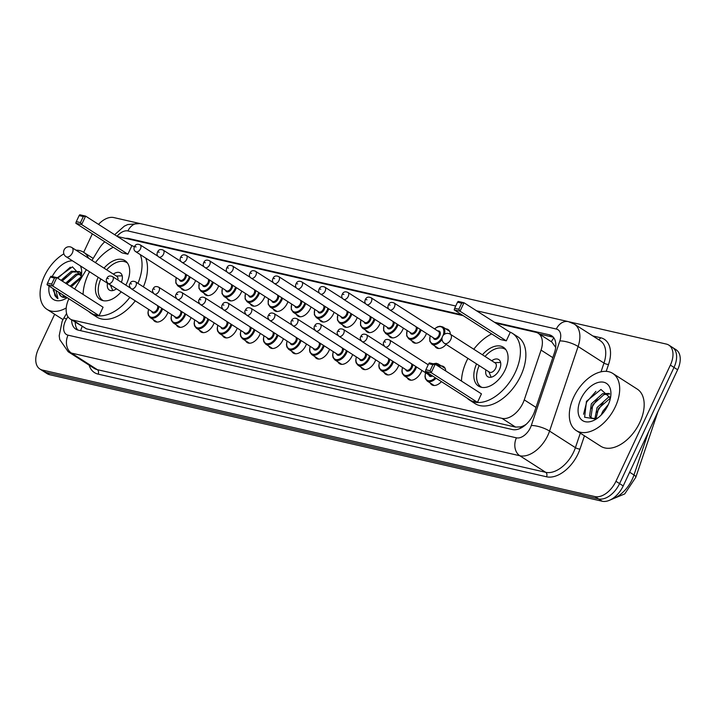 <?xml version="1.0" encoding="UTF-8"?>
<svg xmlns="http://www.w3.org/2000/svg" width="716" height="716" viewBox="0 0 716 716"><rect width="100%" height="100%" fill="white"/><g stroke="black" fill="none" stroke-linecap="round" stroke-linejoin="round"><path stroke-width="1.07" d="M195.602 280.538A10.847 6.587 122.6 0 1 194.976 282.059A10.847 6.587 122.6 0 1 182.455 289.667A10.847 6.587 122.6 0 1 180.888 287.859M218.684 285.818A10.847 6.587 122.6 0 1 218.058 287.349A10.847 6.587 122.6 0 1 205.537 294.956A10.847 6.587 122.6 0 1 203.971 293.148M241.766 291.108A10.847 6.587 122.6 0 1 241.149 292.638A10.847 6.587 122.6 0 1 228.628 300.246A10.847 6.587 122.6 0 1 227.061 298.438M264.857 296.397A10.847 6.587 122.6 0 1 264.231 297.919A10.847 6.587 122.6 0 1 251.71 305.526A10.847 6.587 122.6 0 1 250.144 303.718M287.939 301.678A10.847 6.587 122.6 0 1 287.322 303.208A10.847 6.587 122.6 0 1 274.801 310.816A10.847 6.587 122.6 0 1 273.235 309.008M311.03 306.967A10.847 6.587 122.6 0 1 310.404 308.489A10.847 6.587 122.6 0 1 297.883 316.105A10.847 6.587 122.6 0 1 296.317 314.297M334.112 312.248A10.847 6.587 122.6 0 1 333.495 313.778A10.847 6.587 122.6 0 1 320.974 321.386A10.847 6.587 122.6 0 1 319.408 319.578M357.203 317.537A10.847 6.587 122.6 0 1 356.577 319.067A10.847 6.587 122.6 0 1 344.056 326.675A10.847 6.587 122.6 0 1 342.49 324.867M380.286 322.827A10.847 6.587 122.6 0 1 379.668 324.348A10.847 6.587 122.6 0 1 367.147 331.955A10.847 6.587 122.6 0 1 365.581 330.148M403.377 328.107A10.847 6.587 122.6 0 1 402.75 329.637A10.847 6.587 122.6 0 1 390.229 337.245A10.847 6.587 122.6 0 1 388.663 335.437M426.459 333.396A10.847 6.587 122.6 0 1 425.841 334.927A10.847 6.587 122.6 0 1 413.32 342.534A10.847 6.587 122.6 0 1 411.754 340.726M445.808 328.886A10.847 6.587 122.6 0 1 448.109 329.548A10.847 6.587 122.6 0 1 450.319 334.22A5.424 5.424 0 0 0 442.407 336.699A5.424 5.424 0 0 0 444.484 343.367A5.424 3.294 -57.4 0 0 445.146 343.635A5.424 3.294 -57.4 0 0 450.74 339.563A5.424 3.294 -57.4 0 0 450.337 334.229L495.239 362.994A5.424 3.294 -57.4 0 1 495.642 368.319A5.424 3.294 -57.4 0 1 489.386 372.123L444.484 343.367M237.211 328.125A10.847 6.587 122.6 0 1 236.584 329.646A10.847 6.587 122.6 0 1 224.072 337.254A10.847 6.587 122.6 0 1 222.506 335.446M260.302 333.405A10.847 6.587 122.6 0 1 259.675 334.936A10.847 6.587 122.6 0 1 247.154 342.543A10.847 6.587 122.6 0 1 245.588 340.735M283.384 338.695A10.847 6.587 122.6 0 1 282.757 340.225A10.847 6.587 122.6 0 1 270.245 347.833A10.847 6.587 122.6 0 1 268.679 346.025M306.475 343.984A10.847 6.587 122.6 0 1 305.848 345.506A10.847 6.587 122.6 0 1 293.327 353.113A10.847 6.587 122.6 0 1 291.761 351.305M214.129 322.835A10.847 6.587 122.6 0 1 213.502 324.366A10.847 6.587 122.6 0 1 200.981 331.973A10.847 6.587 122.6 0 1 199.415 330.166M167.956 312.265A10.847 6.587 122.6 0 1 167.329 313.796A10.847 6.587 122.6 0 1 154.808 321.403A10.847 6.587 122.6 0 1 153.242 319.596M191.038 317.555A10.847 6.587 122.6 0 1 190.411 319.076A10.847 6.587 122.6 0 1 177.899 326.684A10.847 6.587 122.6 0 1 176.333 324.876M329.557 349.265A10.847 6.587 122.6 0 1 328.93 350.795A10.847 6.587 122.6 0 1 316.418 358.403A10.847 6.587 122.6 0 1 314.852 356.595M352.648 354.554A10.847 6.587 122.6 0 1 352.021 356.085A10.847 6.587 122.6 0 1 339.5 363.692A10.847 6.587 122.6 0 1 337.934 361.884M375.73 359.844A10.847 6.587 122.6 0 1 375.103 361.365A10.847 6.587 122.6 0 1 362.591 368.973A10.847 6.587 122.6 0 1 361.025 367.165M398.821 365.124A10.847 6.587 122.6 0 1 398.194 366.655A10.847 6.587 122.6 0 1 385.673 374.262A10.847 6.587 122.6 0 1 384.107 372.454M421.903 370.414A10.847 6.587 122.6 0 1 421.276 371.935A10.847 6.587 122.6 0 1 408.764 379.543A10.847 6.587 122.6 0 1 407.198 377.735M441.253 365.894A10.847 6.587 122.6 0 1 443.553 366.565A10.847 6.587 122.6 0 1 445.746 370.986M68.906 298.751A20.343 12.351 -57.4 0 0 68.754 299.064A20.343 12.351 -57.4 0 0 70.284 319.05A20.343 12.351 -57.4 0 0 72.755 320.079L501.961 418.35A20.343 12.351 -57.4 0 0 524.255 399.868L541.054 350.106A20.343 12.351 -57.4 0 0 538.244 333.316A20.343 12.351 -57.4 0 0 535.774 332.287L495.839 323.14M526.242 424.239A20.343 12.351 122.6 0 1 520.63 426.888L520.845 426.942A6.784 4.117 -57.4 0 0 523.315 426.602M555.688 347.394L551.857 342.042L538.244 333.316M70.284 319.05L86.394 328.814L515.601 427.094L520.63 426.888M104.778 241.802A20.343 12.351 -57.4 0 0 98.978 248.891L91.979 260.418M86.35 269.699L74.634 289.013M463.243 315.684L118.319 236.701A20.343 12.351 -57.4 0 0 117.54 236.566M446.149 344.432A10.847 6.587 122.6 0 1 436.402 347.815A10.847 6.587 122.6 0 1 434.836 346.007M441.423 381.628A10.847 6.587 122.6 0 1 431.846 384.832A10.847 6.587 122.6 0 1 430.28 383.024M71.627 319.909A20.343 12.351 -57.4 0 0 75.771 329.109A20.343 12.351 -57.4 0 0 78.241 330.13L512.459 429.555A20.343 12.351 -57.4 0 0 534.754 411.065L554.497 352.603A20.343 12.351 -57.4 0 0 551.678 335.804A20.343 12.351 -57.4 0 0 549.208 334.784L494.425 322.236M77.758 330.004A20.343 12.351 122.6 0 1 75.252 322.236M98.522 224.376A20.343 12.351 122.6 0 1 113.799 217.566L139.074 223.347M569.354 321.869L666.372 344.083A20.343 12.351 122.6 0 1 668.842 345.112A20.343 12.351 122.6 0 1 670.373 365.106L615.948 481.295A20.343 12.351 122.6 0 1 594.942 496.582L42.369 370.056A20.343 12.351 122.6 0 1 39.899 369.035A20.343 12.351 122.6 0 1 38.369 349.041L54.658 314.261M83.674 252.327L92.337 233.837M668.842 345.112L676.101 349.757A20.343 12.351 122.6 0 1 677.631 369.751L623.206 485.94A20.343 12.351 122.6 0 1 602.201 501.236L49.628 374.71L45.994 372.383A20.343 12.351 122.6 0 1 43.524 371.362A20.343 12.351 122.6 0 0 45.994 372.383L598.567 498.909L45.994 372.383L42.369 370.056M623.206 485.94L619.573 483.613A20.343 12.351 122.6 0 1 598.567 498.909A20.343 12.351 122.6 0 0 619.573 483.613L674.007 367.424L619.573 483.613L615.948 481.295M672.476 347.439A20.343 12.351 122.6 0 1 674.007 367.424A20.343 12.351 122.6 0 0 672.476 347.439M461.829 314.772L128.799 238.518A20.343 12.351 -57.4 0 0 125.569 238.365M539.327 334.014L552.841 337.102A20.343 12.351 122.6 0 1 553.325 337.236M49.628 374.71A20.343 12.351 122.6 0 1 47.158 373.68L39.899 369.035M66.221 307.978A33.903 20.594 122.6 0 1 46.97 309.339A33.903 20.594 122.6 0 1 44.428 276.027A33.903 20.594 122.6 0 1 63.876 253.858M52.232 276.537A22.107 13.425 122.6 0 1 72.495 260.821M80.38 265.869A22.107 13.425 122.6 0 1 81.588 274.335A22.107 13.425 122.6 0 1 80.675 279.052M81.302 276.403L72.441 266.835L57.387 277.719M80.72 272.501L79.36 271.624L71.394 271.257L61.075 280.323M79.906 272.017L72.522 271.982L62.211 281.048M80.845 272.903L79.36 271.624M81.114 274.13L77.059 274.89L66.74 283.957M80.98 273.476L75.923 274.165L65.612 283.223M80.944 278.059L71.278 286.856M81.221 276.806L70.141 286.132M63.751 295.448L64.431 297.579M62.614 294.724L63.643 297.444M59.213 292.549L59.911 294.706L61.612 296.657M66.794 297.4L63.384 297.382A15.331 9.308 122.6 0 1 61.531 296.603A15.331 9.308 122.6 0 1 58.676 292.2M67.25 297.695A22.107 13.425 122.6 0 1 66.221 298.33A22.107 13.425 122.6 0 1 49.073 286.051M53.324 288.772L53.235 290.204L57.092 298.125L57.978 298.599L56.009 290.49M75.968 250.161A33.903 20.594 122.6 0 1 83.548 252.247A33.903 20.594 122.6 0 1 88.614 258.261M75.198 281.988L71.394 286.928M70.66 279.079L66.856 284.028M66.132 276.17L62.319 281.12M70.338 267.193L57.781 278.211M53.87 289.13L54.908 295.654L57.083 298.116M129.838 297.355A39.666 24.093 122.6 0 1 91.174 313.447A39.666 24.093 122.6 0 1 88.632 311.388M83.092 294.428A39.666 24.093 122.6 0 1 88.184 274.47A39.666 24.093 122.6 0 1 89.545 271.74M135.288 300.836A39.666 24.093 122.6 0 1 96.615 316.937L91.174 313.447M104.035 268.142A23.055 13.998 122.6 0 1 125.005 260.642A23.055 13.998 122.6 0 1 126.732 283.294A23.055 13.998 122.6 0 1 125.819 285.111M99.103 315.693L103.068 307.227L56.806 277.584L52.841 286.06L99.103 315.693L93.268 314.36L47.005 284.726L47.498 283.124L51.659 284.073L54.497 278.023L50.335 277.074L47.498 283.124M95.398 262.611A39.666 24.093 122.6 0 1 113.307 247.262M131.028 245.203A39.666 24.093 122.6 0 1 133.964 246.653A39.666 24.093 122.6 0 1 134.393 246.939L133.964 246.653M140.273 254.601A39.666 24.093 122.6 0 1 137.946 283.375M121.21 291.824A23.055 13.998 122.6 0 1 100.133 299.458A23.055 13.998 122.6 0 1 98.181 277.28M127.896 254.216L131.869 245.74L85.607 216.107L81.633 224.573L127.896 254.216L122.069 252.873L75.806 223.24L76.299 221.638L80.461 222.595L83.298 216.545L79.127 215.588L76.299 221.638M145.715 258.082A39.666 24.093 122.6 0 1 143.388 286.865M51.659 284.073L52.841 286.06L47.005 284.726M50.335 277.074L50.97 276.251L56.806 277.584L54.497 278.023M80.461 222.595L81.633 224.573L75.806 223.24M79.127 215.588L79.771 214.764L85.607 216.107L83.298 216.545M103.426 300.729A22.375 13.586 122.6 0 1 102.764 300.344A22.375 13.586 122.6 0 1 100.804 278.954M121.38 282.265A10.167 6.176 -57.4 0 0 120.324 272.939A10.167 6.176 -57.4 0 0 113.361 274.121M106.657 269.825A22.375 13.586 122.6 0 1 126.902 262.665A22.375 13.586 122.6 0 1 127.529 263.103M107.507 283.25A10.167 6.176 -57.4 0 0 109.351 290.07A10.167 6.176 -57.4 0 0 116.457 288.781M66.096 256.722A5.424 3.294 -57.4 0 0 66.758 256.999A5.424 3.294 -57.4 0 0 72.361 252.918A5.424 3.294 -57.4 0 0 71.949 247.593A5.424 5.424 0 0 0 64.028 250.054A5.424 5.424 0 0 0 66.096 256.722L110.998 285.487A5.424 3.294 -57.4 0 0 111.786 285.791M117.836 280.001A5.424 3.294 -57.4 0 0 116.851 276.358L71.949 247.593M615.339 406.742A33.903 20.594 122.6 0 1 576.21 430.522A33.903 20.594 122.6 0 1 573.659 397.201A33.903 20.594 122.6 0 1 612.789 373.43A33.903 20.594 122.6 0 1 615.339 406.742M612.789 373.43L637.276 389.119A33.903 20.594 122.6 0 1 639.827 422.431A33.903 20.594 122.6 0 1 600.706 446.211L576.21 430.522M609.602 394.042L604 394.597L592.776 404.746L590.977 417.061L592.016 418.484M609.334 393.46L602.559 393.675L591.335 403.824L589.537 416.139L591.255 418.099L595.694 418.583A15.331 9.308 122.6 0 0 597.762 417.983M610.435 398.06L598.54 408.442L596.07 418.511M610.327 396.807L608.314 397.362L597.099 407.511L594.88 418.753M608.367 404.468L602.854 411.208L601.163 415.02M610.435 398.114L600.966 389.468L586.458 401.318L584.614 417.258L596.177 419.066M580.909 398.866A22.107 13.425 122.6 0 1 600.205 382.075A22.107 13.425 122.6 0 1 610.829 395.509A22.107 13.425 122.6 0 1 608.09 405.086A22.107 13.425 122.6 0 1 595.461 419.513A22.107 13.425 122.6 0 1 580.202 418.296A22.107 13.425 122.6 0 1 580.909 398.866M597.529 418.153L595.694 418.583M603.158 402.499L596.831 412.318M597.395 398.812L591.067 408.621M595.918 391.366L586.673 402.016L583.558 414.26M509.416 331.839A39.666 24.093 122.6 0 1 512.352 333.289A39.666 24.093 122.6 0 1 515.332 372.266A39.666 24.093 122.6 0 1 469.553 400.092A39.666 24.093 122.6 0 1 467.011 398.024M461.48 381.064A39.666 24.093 122.6 0 1 466.572 361.106A39.666 24.093 122.6 0 1 467.933 358.385M512.352 333.289L517.793 336.78A39.666 24.093 122.6 0 1 520.774 375.757A39.666 24.093 122.6 0 1 474.994 403.573L469.553 400.092M482.414 354.778A23.055 13.998 122.6 0 1 503.384 347.278A23.055 13.998 122.6 0 1 505.12 369.93A23.055 13.998 122.6 0 1 478.521 386.103A23.055 13.998 122.6 0 1 476.57 363.916M477.483 402.338L481.456 393.863L435.194 364.229L431.22 372.696L477.483 402.338L471.647 400.996L425.385 371.362L425.877 369.76L430.048 370.718L432.885 364.668L428.714 363.71L425.877 369.76M473.786 349.247A39.666 24.093 122.6 0 1 491.695 333.907M506.284 340.852L510.257 332.376L463.995 302.743L460.021 311.218L506.284 340.852L500.448 339.518L454.186 309.876L454.678 308.283L458.849 309.231L461.686 303.181L457.515 302.224L454.678 308.283M430.048 370.718L431.22 372.696L425.385 371.362M428.714 363.71L429.358 362.887L435.194 364.229L432.885 364.668M458.849 309.231L460.021 311.218L454.186 309.876M457.515 302.224L458.159 301.409L463.995 302.743L461.686 303.181M481.814 387.365A22.375 13.586 122.6 0 1 481.152 386.98A22.375 13.586 122.6 0 1 479.192 365.599M485.895 369.886A10.167 6.176 -57.4 0 0 487.73 376.705A10.167 6.176 -57.4 0 0 499.473 369.572A10.167 6.176 -57.4 0 0 498.703 359.575A10.167 6.176 -57.4 0 0 491.749 360.757M485.045 356.461A22.375 13.586 122.6 0 1 505.29 349.301A22.375 13.586 122.6 0 1 505.908 349.739M82.152 326.657A20.343 15.788 102.9 0 0 80.684 330.694M553.844 337.898A20.343 15.788 102.9 0 0 551.356 341.72M520.845 426.942A20.343 15.788 102.9 0 0 520.219 428.392M86.394 328.814L72.755 320.079M552.797 357.633L541.054 350.106M535.998 407.386L524.255 399.868M515.601 427.094L501.961 418.35M67.931 316.696L66.481 319.085A13.559 8.234 -57.4 0 0 65.371 321.153A13.559 8.234 -57.4 0 0 68.038 335.169L516.433 437.834A13.559 8.234 -57.4 0 0 530.44 427.64A13.559 8.234 -57.4 0 0 531.29 425.51L559.849 340.923A13.559 8.234 -57.4 0 0 556.332 329.038L476.516 310.762M559.849 340.923A13.559 4.09 -161.3 0 1 578.116 346.508L603.973 363.075A27.119 16.477 -57.4 0 0 600.214 340.682L574.357 324.115A27.119 16.477 122.6 0 1 578.116 346.508L549.557 431.095A27.119 16.477 122.6 0 1 547.838 435.364A27.119 16.477 122.6 0 1 519.834 455.752L71.439 353.077A27.119 16.477 122.6 0 1 68.145 351.708L94.002 368.275A27.119 16.477 -57.4 0 0 97.295 369.644L545.682 472.309A27.119 16.477 -57.4 0 0 573.695 451.921A27.119 16.477 -57.4 0 0 575.413 447.661L580.309 433.144M584.453 435.802L579.978 449.057A30.511 18.535 122.6 0 1 546.541 476.784L98.146 374.119A3.392 2.631 102.9 0 0 97.295 369.644L71.439 353.077A13.559 10.525 -77.1 0 1 68.038 335.169M579.978 449.057A3.392 1.02 18.7 0 1 575.413 447.661L549.557 431.095A13.559 4.09 -161.3 0 0 531.29 425.51M98.146 374.119A30.511 18.535 122.6 0 1 89.124 365.142M592.848 335.956L600.608 337.737A30.511 18.535 122.6 0 1 608.537 364.471L606.201 371.371M594.942 496.582L602.201 501.236M670.373 365.106L677.631 369.751M516.433 437.834A13.559 10.525 -77.1 0 0 519.834 455.752L545.682 472.309A3.392 2.631 102.9 0 1 546.541 476.784M601.01 371.837L603.973 363.075A3.392 1.02 18.7 0 0 608.537 364.471M455.743 306.009L127.922 230.946A13.559 8.234 -57.4 0 0 117.057 236.253M598.513 339.59A3.392 2.631 102.9 0 0 600.608 337.737M556.332 329.038A13.559 10.525 -77.1 0 1 568.423 321.636L140.023 223.544L127.716 224.556L124.316 226.158L114.65 234.705M127.922 230.946A13.559 10.525 -77.1 0 1 140.023 223.544M66.481 319.085L63.957 317.859L66.579 313.536M130.222 239.43L128.799 238.518M552.841 337.102L549.208 334.784M657.789 412.103L657.476 413.078A6.784 2.041 -161.3 0 0 657.494 412.729M657.476 413.078L635.808 477.268A6.784 2.041 -161.3 0 0 633.982 474.985L648.544 431.846M611.527 499.249A27.119 16.477 -57.4 0 0 633.982 474.985L629.641 472.202M162.595 308.829A10.167 6.176 122.6 0 1 161.923 310.502A10.167 6.176 122.6 0 1 150.19 317.635L157.108 322.066M148.642 309.393A9.496 5.764 -57.4 0 0 151.935 317.349A9.496 5.764 -57.4 0 0 161.055 310.118A9.496 5.764 -57.4 0 0 161.762 308.292M158.701 306.332A4.744 2.882 122.6 0 1 158.138 309.446A4.744 2.882 122.6 0 1 154.549 312.928A4.744 2.882 122.6 0 1 151.774 311.406M108.125 283.438C106.245 281.325 105.816 279.679 106.827 278.479C107.856 276.018 109.754 275.392 112.51 276.591A4.072 2.47 122.6 0 1 112.815 280.582A4.072 2.47 122.6 0 1 108.125 283.438L152.571 311.916A4.072 2.47 -57.4 0 0 157.26 309.061A4.072 2.47 -57.4 0 0 157.413 305.517M108.465 278.658L107.633 278.461L108.465 278.658M185.677 314.118A10.167 6.176 122.6 0 1 185.005 315.783A10.167 6.176 122.6 0 1 173.272 322.916L180.19 327.355M171.724 314.682A9.496 5.764 -57.4 0 0 175.026 322.63A9.496 5.764 -57.4 0 0 184.137 315.398A9.496 5.764 -57.4 0 0 184.844 313.581M181.783 311.621A4.744 2.882 122.6 0 1 181.22 314.736A4.744 2.882 122.6 0 1 177.64 318.217A4.744 2.882 122.6 0 1 174.856 316.687M131.207 288.727C129.336 286.615 128.898 284.959 129.918 283.769C130.939 281.307 132.836 280.672 135.593 281.871A4.072 2.47 122.6 0 1 135.906 285.872A4.072 2.47 122.6 0 1 131.207 288.727L175.653 317.197A4.072 2.47 -57.4 0 0 180.351 314.342A4.072 2.47 -57.4 0 0 180.504 310.798M131.547 283.939L130.715 283.751L131.547 283.939M208.759 319.399A10.167 6.176 122.6 0 1 208.096 321.072A10.167 6.176 122.6 0 1 196.354 328.205L203.281 332.636M194.815 319.963A9.496 5.764 -57.4 0 0 198.108 327.919A9.496 5.764 -57.4 0 0 207.228 320.687A9.496 5.764 -57.4 0 0 207.935 318.871M204.874 316.911A4.744 2.882 122.6 0 1 204.311 320.016A4.744 2.882 122.6 0 1 200.722 323.507A4.744 2.882 122.6 0 1 197.947 321.976M154.298 294.007C152.419 291.904 151.989 290.249 153 289.049C154.029 286.588 155.927 285.961 158.684 287.161A4.072 2.47 122.6 0 1 158.988 291.161A4.072 2.47 122.6 0 1 154.298 294.007L198.744 322.486A4.072 2.47 -57.4 0 0 203.434 319.631A4.072 2.47 -57.4 0 0 203.586 316.087M154.638 289.228L153.806 289.04L154.638 289.228M231.85 324.688A10.167 6.176 122.6 0 1 231.179 326.362A10.167 6.176 122.6 0 1 219.445 333.495L226.363 337.925M217.897 325.252A9.496 5.764 -57.4 0 0 221.199 333.209A9.496 5.764 -57.4 0 0 230.31 325.968A9.496 5.764 -57.4 0 0 231.017 324.151M227.957 322.191A4.744 2.882 122.6 0 1 227.393 325.306A4.744 2.882 122.6 0 1 223.813 328.787A4.744 2.882 122.6 0 1 221.029 327.257M177.38 299.297C175.501 297.185 175.071 295.538 176.091 294.339C177.112 291.877 179.009 291.242 181.766 292.45A4.072 2.47 122.6 0 1 182.079 296.442A4.072 2.47 122.6 0 1 177.38 299.297L221.826 327.776A4.072 2.47 -57.4 0 0 226.524 324.921A4.072 2.47 -57.4 0 0 226.677 321.377M177.72 294.518L176.888 294.321L177.72 294.518M254.932 329.978A10.167 6.176 122.6 0 1 254.27 331.642A10.167 6.176 122.6 0 1 242.527 338.775L249.454 343.206M240.979 330.541A9.496 5.764 -57.4 0 0 244.281 338.489A9.496 5.764 -57.4 0 0 253.401 331.257A9.496 5.764 -57.4 0 0 254.108 329.441M251.048 327.481A4.744 2.882 122.6 0 1 250.484 330.586A4.744 2.882 122.6 0 1 246.895 334.077A4.744 2.882 122.6 0 1 244.12 332.546M200.471 304.586C198.592 302.474 198.162 300.818 199.173 299.628C200.203 297.158 202.1 296.531 204.857 297.731A4.072 2.47 122.6 0 1 205.161 301.731A4.072 2.47 122.6 0 1 200.471 304.586L244.917 333.056A4.072 2.47 -57.4 0 0 249.607 330.201A4.072 2.47 -57.4 0 0 249.759 326.657M200.811 299.798L199.979 299.61L200.811 299.798M278.023 335.258A10.167 6.176 122.6 0 1 277.352 336.932A10.167 6.176 122.6 0 1 265.618 344.065L272.536 348.495M264.07 335.822A9.496 5.764 -57.4 0 0 267.372 343.778A9.496 5.764 -57.4 0 0 276.483 336.547A9.496 5.764 -57.4 0 0 277.19 334.73M274.13 332.77A4.744 2.882 122.6 0 1 273.566 335.876A4.744 2.882 122.6 0 1 269.986 339.366A4.744 2.882 122.6 0 1 267.202 337.836M223.553 309.867C221.674 307.764 221.244 306.108 222.264 304.909C223.285 302.447 225.182 301.821 227.939 303.02A4.072 2.47 122.6 0 1 228.252 307.021A4.072 2.47 122.6 0 1 223.553 309.867L267.999 338.346A4.072 2.47 -57.4 0 0 272.698 335.491A4.072 2.47 -57.4 0 0 272.85 331.947M223.893 305.088L223.061 304.9L223.893 305.088M301.105 340.548A10.167 6.176 122.6 0 1 300.443 342.212A10.167 6.176 122.6 0 1 288.7 349.345L295.627 353.785M287.152 341.111A9.496 5.764 -57.4 0 0 290.454 349.068A9.496 5.764 -57.4 0 0 299.574 341.827A9.496 5.764 -57.4 0 0 300.281 340.01M297.221 338.05A4.744 2.882 122.6 0 1 296.657 341.165A4.744 2.882 122.6 0 1 293.068 344.647A4.744 2.882 122.6 0 1 290.293 343.116M246.644 315.156C244.765 313.044 244.335 311.388 245.346 310.198C246.376 307.737 248.273 307.101 251.03 308.301A4.072 2.47 122.6 0 1 251.334 312.301A4.072 2.47 122.6 0 1 246.644 315.156L291.09 343.626A4.072 2.47 -57.4 0 0 295.78 340.78A4.072 2.47 -57.4 0 0 295.932 337.227M246.984 310.377L246.152 310.18L246.984 310.377M324.196 345.828A10.167 6.176 122.6 0 1 323.525 347.502A10.167 6.176 122.6 0 1 311.791 354.635L318.71 359.065M310.243 346.401A9.496 5.764 -57.4 0 0 313.545 354.348A9.496 5.764 -57.4 0 0 322.656 347.117A9.496 5.764 -57.4 0 0 323.364 345.3M320.303 343.34A4.744 2.882 122.6 0 1 319.739 346.446A4.744 2.882 122.6 0 1 316.159 349.936A4.744 2.882 122.6 0 1 313.375 348.406M269.726 320.446C267.847 318.334 267.417 316.678 268.437 315.479C269.458 313.017 271.355 312.391 274.112 313.59A4.072 2.47 122.6 0 1 274.425 317.591A4.072 2.47 122.6 0 1 269.726 320.446L314.172 348.916A4.072 2.47 -57.4 0 0 318.871 346.061A4.072 2.47 -57.4 0 0 319.023 342.517M270.066 315.658L269.234 315.47L270.066 315.658M347.278 351.117A10.167 6.176 122.6 0 1 346.616 352.791A10.167 6.176 122.6 0 1 334.873 359.924L341.8 364.355M333.325 351.681A9.496 5.764 -57.4 0 0 336.627 359.638A9.496 5.764 -57.4 0 0 345.747 352.406A9.496 5.764 -57.4 0 0 346.446 350.58M343.394 348.62A4.744 2.882 122.6 0 1 342.83 351.735A4.744 2.882 122.6 0 1 339.241 355.217A4.744 2.882 122.6 0 1 336.466 353.695M292.817 325.726C290.938 323.614 290.508 321.967 291.519 320.768C292.549 318.307 294.446 317.68 297.203 318.88A4.072 2.47 122.6 0 1 297.507 322.871A4.072 2.47 122.6 0 1 292.817 325.726L337.263 354.205A4.072 2.47 -57.4 0 0 341.953 351.35A4.072 2.47 -57.4 0 0 342.105 347.806M293.157 320.947L292.325 320.75L293.157 320.947M370.369 356.407A10.167 6.176 122.6 0 1 369.698 358.072A10.167 6.176 122.6 0 1 357.964 365.205L364.883 369.644M356.416 356.971A9.496 5.764 -57.4 0 0 359.718 364.918A9.496 5.764 -57.4 0 0 368.83 357.687A9.496 5.764 -57.4 0 0 369.537 355.87M366.476 353.91A4.744 2.882 122.6 0 1 365.912 357.024A4.744 2.882 122.6 0 1 362.332 360.506A4.744 2.882 122.6 0 1 359.548 358.976M315.899 331.016C314.02 328.904 313.59 327.248 314.61 326.057C315.631 323.596 317.528 322.961 320.285 324.16A4.072 2.47 122.6 0 1 320.598 328.161A4.072 2.47 122.6 0 1 315.899 331.016L360.345 359.486A4.072 2.47 -57.4 0 0 365.044 356.631A4.072 2.47 -57.4 0 0 365.196 353.086M316.239 326.228L315.407 326.04L316.239 326.228M393.451 361.687A10.167 6.176 122.6 0 1 392.789 363.361A10.167 6.176 122.6 0 1 381.046 370.494L387.974 374.924M379.498 362.251A9.496 5.764 -57.4 0 0 382.8 370.208A9.496 5.764 -57.4 0 0 391.921 362.976A9.496 5.764 -57.4 0 0 392.619 361.159M389.567 359.199A4.744 2.882 122.6 0 1 389.003 362.305A4.744 2.882 122.6 0 1 385.414 365.795A4.744 2.882 122.6 0 1 382.639 364.265M338.99 336.296C337.111 334.193 336.681 332.537 337.692 331.338C338.722 328.877 340.619 328.25 343.376 329.45A4.072 2.47 122.6 0 1 343.68 333.45A4.072 2.47 122.6 0 1 338.99 336.296L383.436 364.775A4.072 2.47 -57.4 0 0 388.126 361.92A4.072 2.47 -57.4 0 0 388.278 358.376M339.33 331.517L338.498 331.329L339.33 331.517M416.542 366.977A10.167 6.176 122.6 0 1 415.871 368.65A10.167 6.176 122.6 0 1 404.137 375.784L411.056 380.214M402.589 367.541A9.496 5.764 -57.4 0 0 405.891 375.497A9.496 5.764 -57.4 0 0 415.003 368.257A9.496 5.764 -57.4 0 0 415.71 366.44M412.649 364.48A4.744 2.882 122.6 0 1 412.085 367.594A4.744 2.882 122.6 0 1 408.505 371.076A4.744 2.882 122.6 0 1 405.721 369.546M362.072 341.586C360.193 339.474 359.763 337.827 360.783 336.627C361.804 334.166 363.701 333.531 366.458 334.739A4.072 2.47 122.6 0 1 366.771 338.731A4.072 2.47 122.6 0 1 362.072 341.586L406.518 370.065A4.072 2.47 -57.4 0 0 411.217 367.21A4.072 2.47 -57.4 0 0 411.369 363.665M362.412 336.806L361.58 336.61L362.412 336.806M433.207 363.773L436.232 363.272L438.192 363.934A10.167 6.176 122.6 0 1 440.188 367.433M439.087 366.717A9.496 5.764 -57.4 0 0 433.672 363.88M432.527 375.936A4.744 2.882 122.6 0 1 428.812 374.835M385.163 346.875C383.284 344.763 382.854 343.107 383.865 341.917C384.895 339.447 386.792 338.82 389.549 340.019A4.072 2.47 122.6 0 1 389.853 344.02A4.072 2.47 122.6 0 1 385.163 346.875L429.609 375.345A4.072 2.47 -57.4 0 0 431.596 375.345M385.503 342.087L384.671 341.899L385.503 342.087M436.071 378.2A10.167 6.176 122.6 0 1 427.219 381.064L434.147 385.494M425.671 372.83A9.496 5.764 -57.4 0 0 427.443 380.384A9.496 5.764 -57.4 0 0 435.247 377.681M190.232 277.101A10.167 6.176 122.6 0 1 189.57 278.775A10.167 6.176 122.6 0 1 177.828 285.908L175.832 282.999L176.145 277.575M176.279 277.665A9.496 5.764 -57.4 0 0 179.582 285.621A9.496 5.764 -57.4 0 0 188.693 278.381A9.496 5.764 -57.4 0 0 189.4 276.564M186.339 274.604A4.744 2.882 122.6 0 1 185.775 277.719A4.744 2.882 122.6 0 1 182.195 281.2A4.744 2.882 122.6 0 1 179.421 279.67M158.102 256.355L140.157 244.863A4.072 2.47 122.6 0 1 140.461 248.855A4.072 2.47 122.6 0 1 135.763 251.71L180.217 280.18A4.072 2.47 -57.4 0 0 184.907 277.334A4.072 2.47 -57.4 0 0 185.059 273.789M135.279 246.734L136.112 246.93L135.279 246.734M213.323 282.381A10.167 6.176 122.6 0 1 212.652 284.055A10.167 6.176 122.6 0 1 200.919 291.188L198.914 288.288L199.227 282.865M199.37 282.954A9.496 5.764 -57.4 0 0 202.673 290.902A9.496 5.764 -57.4 0 0 211.784 283.67A9.496 5.764 -57.4 0 0 212.491 281.853M209.43 279.893A4.744 2.882 122.6 0 1 208.866 282.999A4.744 2.882 122.6 0 1 205.286 286.49A4.744 2.882 122.6 0 1 202.503 284.959M181.184 261.644L163.239 250.144A4.072 2.47 122.6 0 1 163.543 254.144A4.072 2.47 122.6 0 1 158.854 256.999L203.299 285.469A4.072 2.47 -57.4 0 0 207.998 282.614A4.072 2.47 -57.4 0 0 208.15 279.07M158.361 252.023L159.194 252.211L158.361 252.023M236.405 287.671A10.167 6.176 122.6 0 1 235.743 289.345A10.167 6.176 122.6 0 1 224.001 296.478L222.005 293.578L222.318 288.145M222.452 288.235A9.496 5.764 -57.4 0 0 225.755 296.191A9.496 5.764 -57.4 0 0 234.866 288.96A9.496 5.764 -57.4 0 0 235.573 287.143M232.512 285.183A4.744 2.882 122.6 0 1 231.948 288.288A4.744 2.882 122.6 0 1 228.368 291.779A4.744 2.882 122.6 0 1 225.594 290.249M204.275 266.925L186.33 255.433A4.072 2.47 122.6 0 1 186.634 259.434A4.072 2.47 122.6 0 1 181.936 262.28L226.39 290.759A4.072 2.47 -57.4 0 0 231.08 287.904A4.072 2.47 -57.4 0 0 231.232 284.359M181.452 257.312L182.285 257.5L181.452 257.312M259.496 292.96A10.167 6.176 122.6 0 1 258.825 294.625A10.167 6.176 122.6 0 1 247.092 301.758L245.087 298.858L245.4 293.435M245.543 293.524A9.496 5.764 -57.4 0 0 248.846 301.472A9.496 5.764 -57.4 0 0 257.957 294.24A9.496 5.764 -57.4 0 0 258.664 292.423M255.603 290.463A4.744 2.882 122.6 0 1 255.039 293.578A4.744 2.882 122.6 0 1 251.459 297.059A4.744 2.882 122.6 0 1 248.676 295.529M227.357 272.214L209.412 260.714A4.072 2.47 122.6 0 1 209.716 264.714A4.072 2.47 122.6 0 1 205.027 267.569L249.472 296.039A4.072 2.47 -57.4 0 0 254.171 293.193A4.072 2.47 -57.4 0 0 254.323 289.64M204.534 262.593L205.367 262.79L204.534 262.593M282.578 298.241A10.167 6.176 122.6 0 1 281.916 299.915A10.167 6.176 122.6 0 1 270.174 307.048L268.178 304.148L268.491 298.715M268.625 298.805A9.496 5.764 -57.4 0 0 271.928 306.761A9.496 5.764 -57.4 0 0 281.039 299.53A9.496 5.764 -57.4 0 0 281.746 297.713M278.685 295.753A4.744 2.882 122.6 0 1 278.121 298.858A4.744 2.882 122.6 0 1 274.541 302.349A4.744 2.882 122.6 0 1 271.767 300.818M250.448 277.495L232.503 266.003A4.072 2.47 122.6 0 1 232.807 270.004A4.072 2.47 122.6 0 1 228.109 272.859L272.563 301.329A4.072 2.47 -57.4 0 0 277.253 298.474A4.072 2.47 -57.4 0 0 277.405 294.929M227.625 267.882L228.458 268.07L227.625 267.882M305.669 303.53A10.167 6.176 122.6 0 1 304.998 305.204A10.167 6.176 122.6 0 1 293.265 312.337L291.26 309.437L291.573 304.005M291.716 304.094A9.496 5.764 -57.4 0 0 295.019 312.051A9.496 5.764 -57.4 0 0 304.13 304.819A9.496 5.764 -57.4 0 0 304.837 302.993M301.776 301.033A4.744 2.882 122.6 0 1 301.212 304.148A4.744 2.882 122.6 0 1 297.632 307.629A4.744 2.882 122.6 0 1 294.849 306.108M273.53 282.784L255.585 271.292A4.072 2.47 122.6 0 1 255.889 275.284A4.072 2.47 122.6 0 1 251.2 278.139L295.645 306.618A4.072 2.47 -57.4 0 0 300.344 303.763A4.072 2.47 -57.4 0 0 300.496 300.219M250.707 273.163L251.54 273.36L250.707 273.163M328.751 308.82A10.167 6.176 122.6 0 1 328.089 310.484A10.167 6.176 122.6 0 1 316.347 317.618L314.351 314.718L314.664 309.294M314.798 309.384A9.496 5.764 -57.4 0 0 318.101 317.331A9.496 5.764 -57.4 0 0 327.212 310.1A9.496 5.764 -57.4 0 0 327.919 308.283M324.858 306.323A4.744 2.882 122.6 0 1 324.294 309.437A4.744 2.882 122.6 0 1 320.714 312.919A4.744 2.882 122.6 0 1 317.94 311.388M296.621 288.074L278.676 276.573A4.072 2.47 122.6 0 1 278.98 280.574A4.072 2.47 122.6 0 1 274.282 283.429L318.736 311.899A4.072 2.47 -57.4 0 0 323.426 309.043A4.072 2.47 -57.4 0 0 323.578 305.499M273.798 278.452L274.631 278.64L273.798 278.452M351.842 314.1A10.167 6.176 122.6 0 1 351.171 315.774A10.167 6.176 122.6 0 1 339.438 322.907L337.433 320.007L337.746 314.575M337.889 314.664A9.496 5.764 -57.4 0 0 341.192 322.621A9.496 5.764 -57.4 0 0 350.303 315.389A9.496 5.764 -57.4 0 0 351.01 313.572M347.949 311.612A4.744 2.882 122.6 0 1 347.385 314.718A4.744 2.882 122.6 0 1 343.805 318.208A4.744 2.882 122.6 0 1 341.022 316.678M319.703 293.354L301.758 281.862A4.072 2.47 122.6 0 1 302.062 285.863A4.072 2.47 122.6 0 1 297.373 288.709L341.818 317.188A4.072 2.47 -57.4 0 0 346.517 314.333A4.072 2.47 -57.4 0 0 346.669 310.789M296.88 283.742L297.713 283.93L296.88 283.742M374.924 319.39A10.167 6.176 122.6 0 1 374.262 321.063A10.167 6.176 122.6 0 1 362.52 328.197L360.524 325.288L360.837 319.864M360.971 319.954A9.496 5.764 -57.4 0 0 364.274 327.91A9.496 5.764 -57.4 0 0 373.385 320.67A9.496 5.764 -57.4 0 0 374.092 318.853M371.031 316.893A4.744 2.882 122.6 0 1 370.467 320.007A4.744 2.882 122.6 0 1 366.887 323.489A4.744 2.882 122.6 0 1 364.113 321.958M342.794 298.644L324.849 287.152A4.072 2.47 122.6 0 1 325.154 291.144A4.072 2.47 122.6 0 1 320.455 293.999L364.909 322.469A4.072 2.47 -57.4 0 0 369.599 319.622A4.072 2.47 -57.4 0 0 369.751 316.078M319.971 289.022L320.804 289.219L319.971 289.022M398.015 324.67A10.167 6.176 122.6 0 1 397.344 326.344A10.167 6.176 122.6 0 1 385.611 333.477L383.606 330.577L383.919 325.154M384.062 325.243A9.496 5.764 -57.4 0 0 387.365 333.191A9.496 5.764 -57.4 0 0 396.476 325.959A9.496 5.764 -57.4 0 0 397.183 324.142M394.122 322.182A4.744 2.882 122.6 0 1 393.558 325.288A4.744 2.882 122.6 0 1 389.978 328.778A4.744 2.882 122.6 0 1 387.195 327.248M365.876 303.933L347.931 292.432A4.072 2.47 122.6 0 1 348.236 296.433A4.072 2.47 122.6 0 1 343.546 299.288L387.991 327.758A4.072 2.47 -57.4 0 0 392.69 324.903A4.072 2.47 -57.4 0 0 392.842 321.359M343.054 294.312L343.886 294.5L343.054 294.312M421.098 329.96A10.167 6.176 122.6 0 1 420.435 331.633A10.167 6.176 122.6 0 1 408.693 338.766L406.697 335.867L407.01 330.434M407.144 330.524A9.496 5.764 -57.4 0 0 410.447 338.48A9.496 5.764 -57.4 0 0 419.558 331.248A9.496 5.764 -57.4 0 0 420.265 329.432M417.204 327.472A4.744 2.882 122.6 0 1 416.64 330.577A4.744 2.882 122.6 0 1 413.06 334.068A4.744 2.882 122.6 0 1 410.286 332.537M388.967 309.214L371.022 297.722A4.072 2.47 122.6 0 1 371.327 301.722A4.072 2.47 122.6 0 1 366.628 304.569L411.082 333.047A4.072 2.47 -57.4 0 0 415.772 330.192A4.072 2.47 -57.4 0 0 415.924 326.648M366.145 299.601L366.977 299.789L366.145 299.601M442.032 339.474A10.167 6.176 122.6 0 1 431.784 344.047L429.779 341.147L430.092 335.723M430.235 335.813A9.496 5.764 -57.4 0 0 433.171 343.725A9.496 5.764 -57.4 0 0 442.139 337.522M437.753 330.971A4.744 2.882 122.6 0 1 439.731 335.867A4.744 2.882 122.6 0 1 436.151 339.348A4.744 2.882 122.6 0 1 433.368 337.818M389.719 309.858L434.165 338.328A4.072 2.47 -57.4 0 0 438.863 335.482A4.072 2.47 -57.4 0 0 438.559 331.481L394.104 303.002A4.072 2.47 122.6 0 1 394.409 307.003A4.072 2.47 122.6 0 1 389.719 309.858C387.884 308.605 387.454 306.949 388.421 304.9C389.45 302.438 391.348 301.803 394.104 303.002M389.227 304.882L390.059 305.079L389.227 304.882M449.675 331.356L442.757 326.926A10.167 6.176 122.6 0 1 444.484 334.229M443.07 335.544A9.496 5.764 -57.4 0 0 442.202 327.391A9.496 5.764 -57.4 0 0 434.621 328.957M63.957 317.859L62.167 321.215L59.195 335.75L59.75 339.563L68.145 351.708M574.357 324.115L568.423 321.636M635.808 477.268L624.719 493.924L608.716 500.582M46.97 309.339L62.972 319.587M83.548 252.247L93.187 258.422M102.764 300.344L103.337 300.711M126.902 262.665L127.475 263.032M110.452 285.138L112.77 290.571M116.305 276L122.203 275.83M481.152 386.98L481.725 387.347M505.29 349.301L505.863 349.668M488.831 371.774L491.149 377.207M494.684 362.636L500.591 362.475M112.51 276.591L130.455 288.083M148.498 309.303L147.944 312.964L148.364 315.291L150.19 317.635M135.593 281.871L153.537 293.372M171.58 314.593L171.026 318.244L171.455 320.58L173.272 322.916M158.684 287.161L176.628 298.653M194.671 319.873L194.117 323.534L194.537 325.87L196.354 328.205M181.766 292.45L199.71 303.942M217.754 325.162L217.199 328.823L217.628 331.15L219.445 333.495M204.857 297.731L222.801 309.231M240.845 330.452L240.29 334.103L240.71 336.439L242.527 338.775M227.939 303.02L245.883 314.512M263.927 335.732L263.372 339.393L263.801 341.72L265.618 344.065M251.03 308.301L268.974 319.801M287.018 341.022L286.463 344.682L286.883 347.009L288.7 349.345M274.112 313.59L292.056 325.091M310.1 346.311L309.545 349.963L309.974 352.299L311.791 354.635M297.203 318.88L315.147 330.371M333.191 351.592L332.636 355.252L333.056 357.579L334.873 359.924M320.285 324.16L338.229 335.661M356.273 356.881L355.718 360.533L356.147 362.869L357.964 365.205M343.376 329.45L361.32 340.941M379.364 362.162L378.809 365.822L379.229 368.158L381.046 370.494M366.458 334.739L384.403 346.231M402.446 367.451L401.891 371.112L402.32 373.439L404.137 375.784M389.549 340.019L428.213 364.784M438.192 363.934L445.119 368.373M425.537 372.741L424.982 376.392L425.402 378.728L427.219 381.064M135.763 251.71C133.937 250.457 133.498 248.81 134.474 246.751C135.503 244.29 137.391 243.655 140.157 244.863M177.828 285.908L184.746 290.338M158.854 256.999C157.019 255.746 156.589 254.09 157.556 252.041C158.585 249.571 160.482 248.944 163.239 250.144M200.919 291.188L207.837 295.619M181.936 262.28C180.11 261.036 179.671 259.38 180.647 257.321C181.676 254.86 183.565 254.234 186.33 255.433M224.001 296.478L230.919 300.908M205.027 267.569C203.192 266.316 202.762 264.66 203.729 262.611C204.758 260.15 206.656 259.514 209.412 260.714M247.092 301.758L254.01 306.197M228.109 272.859C226.283 271.606 225.844 269.95 226.82 267.891C227.849 265.43 229.738 264.804 232.503 266.003M270.174 307.048L277.092 311.478M251.2 278.139C249.365 276.886 248.935 275.239 249.902 273.181C250.931 270.72 252.829 270.084 255.585 271.292M293.265 312.337L300.183 316.767M274.282 283.429C272.456 282.176 272.017 280.52 272.993 278.47C274.022 276.009 275.911 275.374 278.676 276.573M316.347 317.618L323.265 322.057M297.373 288.709C295.538 287.465 295.108 285.809 296.075 283.751C297.104 281.29 299.002 280.663 301.758 281.862M339.438 322.907L346.356 327.337M320.455 293.999C318.629 292.746 318.19 291.099 319.166 289.04C320.195 286.579 322.084 285.944 324.849 287.152M362.52 328.197L369.438 332.627M343.546 299.288C341.711 298.035 341.281 296.379 342.248 294.33C343.277 291.86 345.175 291.233 347.931 292.432M385.611 333.477L392.529 337.907M366.628 304.569C364.802 303.324 364.363 301.669 365.339 299.61C366.368 297.149 368.257 296.522 371.022 297.722M408.693 338.766L415.611 343.197M431.784 344.047L438.702 348.486M442.757 326.926L439.884 326.245L437.53 326.854L434.487 328.868"/></g></svg>
